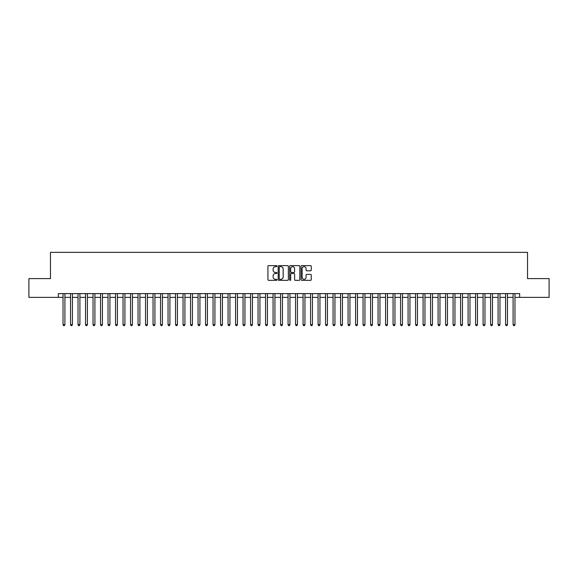<?xml version="1.0" encoding="UTF-8"?>
<svg xmlns="http://www.w3.org/2000/svg" width="578" height="578" viewBox="0 0 578 578"><rect width="100%" height="100%" fill="white"/><g stroke="black" fill="none" stroke-linecap="round" stroke-linejoin="round"><path stroke-width="0.87" d="M276.999 266.14A0.513 0.513 0 0 0 276.486 265.62L268.662 265.62A0.737 0.737 0 0 0 267.925 266.357L267.925 279.615A0.737 0.737 0 0 0 268.662 280.344L276.486 280.344A0.513 0.513 0 0 0 276.999 279.831A0.513 0.513 0 0 0 276.486 279.319L275.468 279.319A2.355 2.355 0 0 1 273.112 276.963L273.112 275.858A2.355 2.355 0 0 1 275.468 273.502L276.486 273.502A0.513 0.513 0 0 0 276.999 272.982A0.513 0.513 0 0 0 276.486 272.469L275.468 272.469A2.355 2.355 0 0 1 273.112 270.114L273.112 269.008A2.355 2.355 0 0 1 275.468 266.653L276.486 266.653A0.513 0.513 0 0 0 276.999 266.14M310.516 270.815A0.737 0.737 0 0 0 311.253 270.078L311.253 266.357A0.737 0.737 0 0 0 310.516 265.62L301.832 265.62A0.737 0.737 0 0 0 301.095 266.357L301.095 279.615A0.737 0.737 0 0 0 301.832 280.344L310.516 280.344A0.737 0.737 0 0 0 311.253 279.615L311.253 275.121A0.737 0.737 0 0 0 310.516 274.384L306.802 274.384A0.737 0.737 0 0 0 306.065 275.121L306.065 277.346A1.972 1.972 0 0 1 304.093 279.319A1.972 1.972 0 0 1 302.128 277.346L302.128 268.626A1.972 1.972 0 0 1 304.093 266.653A1.972 1.972 0 0 1 306.065 268.626L306.065 270.078A0.737 0.737 0 0 0 306.802 270.815L310.516 270.815M58.342 297.367L28.9 297.367L28.9 278.61L50.467 278.61L50.467 252.355L527.533 252.355L527.533 278.61L549.1 278.61L549.1 297.367L519.658 297.367L519.658 293.617L58.342 293.617L58.342 297.367L63.031 297.367M288.357 266.357A0.737 0.737 0 0 0 287.62 265.62L278.928 265.62A0.737 0.737 0 0 0 278.199 266.357L278.199 279.615A0.737 0.737 0 0 0 278.928 280.344L287.62 280.344A0.737 0.737 0 0 0 288.357 279.615L288.357 266.357M290.38 265.62L299.072 265.62A0.737 0.737 0 0 1 299.801 266.357L299.801 279.615A0.737 0.737 0 0 1 299.072 280.344L295.351 280.344A0.737 0.737 0 0 1 294.614 279.615L294.614 274.239A0.737 0.737 0 0 0 293.877 273.502L291.413 273.502A0.737 0.737 0 0 0 290.676 274.239L290.676 279.831A0.513 0.513 0 0 1 290.163 280.344A0.513 0.513 0 0 1 289.643 279.831L289.643 266.357A0.737 0.737 0 0 1 290.38 265.62M64.902 297.367L70.53 297.367M72.409 297.367L78.03 297.367M79.909 297.367L85.537 297.367M87.408 297.367L93.036 297.367M94.908 297.367L100.536 297.367M102.407 297.367L108.035 297.367M109.914 297.367L115.535 297.367M117.413 297.367L123.042 297.367M124.913 297.367L130.541 297.367M132.413 297.367L138.041 297.367M139.919 297.367L145.54 297.367M147.419 297.367L153.04 297.367M154.918 297.367L160.547 297.367M162.418 297.367L168.046 297.367M169.918 297.367L175.546 297.367M177.424 297.367L183.045 297.367M184.924 297.367L190.545 297.367M192.423 297.367L198.052 297.367M199.923 297.367L205.551 297.367M207.423 297.367L213.051 297.367M214.929 297.367L220.55 297.367M222.429 297.367L228.057 297.367M229.928 297.367L235.557 297.367M237.428 297.367L243.056 297.367M244.935 297.367L250.556 297.367M252.434 297.367L258.055 297.367M259.934 297.367L265.562 297.367M267.433 297.367L273.062 297.367M274.933 297.367L280.561 297.367M282.44 297.367L288.061 297.367M289.939 297.367L295.56 297.367M297.439 297.367L303.067 297.367M304.938 297.367L310.567 297.367M312.438 297.367L318.066 297.367M319.945 297.367L325.566 297.367M327.444 297.367L333.065 297.367M334.944 297.367L340.572 297.367M342.443 297.367L348.072 297.367M349.943 297.367L355.571 297.367M357.45 297.367L363.071 297.367M364.949 297.367L370.577 297.367M372.449 297.367L378.077 297.367M379.948 297.367L385.577 297.367M387.455 297.367L393.076 297.367M394.955 297.367L400.576 297.367M402.454 297.367L408.082 297.367M409.954 297.367L415.582 297.367M417.453 297.367L423.082 297.367M424.96 297.367L430.581 297.367M432.46 297.367L438.081 297.367M439.959 297.367L445.587 297.367M447.459 297.367L453.087 297.367M454.958 297.367L460.587 297.367M462.465 297.367L468.086 297.367M469.965 297.367L475.593 297.367M477.464 297.367L483.092 297.367M484.964 297.367L490.592 297.367M492.463 297.367L498.091 297.367M499.97 297.367L505.591 297.367M507.47 297.367L513.098 297.367M514.969 297.367L519.658 297.367M279.745 266.653A0.513 0.513 0 0 0 279.225 267.166L279.225 278.798A0.513 0.513 0 0 0 279.745 279.319L280.807 279.319A2.355 2.355 0 0 0 283.162 276.963L283.162 269.008A2.355 2.355 0 0 0 280.807 266.653L279.745 266.653M294.614 268.662A1.972 1.972 0 0 0 292.641 266.689A1.972 1.972 0 0 0 290.676 268.662L290.676 271.732A0.737 0.737 0 0 0 291.413 272.469L293.877 272.469A0.737 0.737 0 0 0 294.614 271.732L294.614 268.662M64.902 293.617L64.902 324.67L63.031 324.67L63.031 293.617M64.902 324.67L64.346 325.645L63.594 325.645L63.031 324.67M72.409 293.617L72.409 324.67L70.53 324.67L70.53 293.617M72.409 324.67L71.845 325.645L71.094 325.645L70.53 324.67M79.909 293.617L79.909 324.67L78.03 324.67L78.03 293.617M79.909 324.67L79.345 325.645L78.594 325.645L78.03 324.67M87.408 293.617L87.408 324.67L85.537 324.67L85.537 293.617M87.408 324.67L86.845 325.645L86.093 325.645L85.537 324.67M94.908 293.617L94.908 324.67L93.036 324.67L93.036 293.617M94.908 324.67L94.344 325.645L93.6 325.645L93.036 324.67M102.407 293.617L102.407 324.67L100.536 324.67L100.536 293.617M102.407 324.67L101.851 325.645L101.099 325.645L100.536 324.67M109.914 293.617L109.914 324.67L108.035 324.67L108.035 293.617M109.914 324.67L109.35 325.645L108.599 325.645L108.035 324.67M117.413 293.617L117.413 324.67L115.535 324.67L115.535 293.617M117.413 324.67L116.85 325.645L116.099 325.645L115.535 324.67M124.913 293.617L124.913 324.67L123.042 324.67L123.042 293.617M124.913 324.67L124.349 325.645L123.598 325.645L123.042 324.67M132.413 293.617L132.413 324.67L130.541 324.67L130.541 293.617M132.413 324.67L131.849 325.645L131.105 325.645L130.541 324.67M139.919 293.617L139.919 324.67L138.041 324.67L138.041 293.617M139.919 324.67L139.356 325.645L138.604 325.645L138.041 324.67M147.419 293.617L147.419 324.67L145.54 324.67L145.54 293.617M147.419 324.67L146.855 325.645L146.104 325.645L145.54 324.67M154.918 293.617L154.918 324.67L153.04 324.67L153.04 293.617M154.918 324.67L154.355 325.645L153.603 325.645L153.04 324.67M162.418 293.617L162.418 324.67L160.547 324.67L160.547 293.617M162.418 324.67L161.854 325.645L161.103 325.645L160.547 324.67M169.918 293.617L169.918 324.67L168.046 324.67L168.046 293.617M169.918 324.67L169.361 325.645L168.61 325.645L168.046 324.67M177.424 293.617L177.424 324.67L175.546 324.67L175.546 293.617M177.424 324.67L176.861 325.645L176.109 325.645L175.546 324.67M184.924 293.617L184.924 324.67L183.045 324.67L183.045 293.617M184.924 324.67L184.36 325.645L183.609 325.645L183.045 324.67M192.423 293.617L192.423 324.67L190.545 324.67L190.545 293.617M192.423 324.67L191.86 325.645L191.108 325.645L190.545 324.67M199.923 293.617L199.923 324.67L198.052 324.67L198.052 293.617M199.923 324.67L199.359 325.645L198.615 325.645L198.052 324.67M207.423 293.617L207.423 324.67L205.551 324.67L205.551 293.617M207.423 324.67L206.866 325.645L206.115 325.645L205.551 324.67M214.929 293.617L214.929 324.67L213.051 324.67L213.051 293.617M214.929 324.67L214.366 325.645L213.614 325.645L213.051 324.67M222.429 293.617L222.429 324.67L220.55 324.67L220.55 293.617M222.429 324.67L221.865 325.645L221.114 325.645L220.55 324.67M229.928 293.617L229.928 324.67L228.057 324.67L228.057 293.617M229.928 324.67L229.365 325.645L228.613 325.645L228.057 324.67M237.428 293.617L237.428 324.67L235.557 324.67L235.557 293.617M237.428 324.67L236.864 325.645L236.12 325.645L235.557 324.67M244.935 293.617L244.935 324.67L243.056 324.67L243.056 293.617M244.935 324.67L244.371 325.645L243.62 325.645L243.056 324.67M252.434 293.617L252.434 324.67L250.556 324.67L250.556 293.617M252.434 324.67L251.871 325.645L251.119 325.645L250.556 324.67M259.934 293.617L259.934 324.67L258.055 324.67L258.055 293.617M259.934 324.67L259.37 325.645L258.619 325.645L258.055 324.67M267.433 293.617L267.433 324.67L265.562 324.67L265.562 293.617M267.433 324.67L266.87 325.645L266.118 325.645L265.562 324.67M274.933 293.617L274.933 324.67L273.062 324.67L273.062 293.617M274.933 324.67L274.369 325.645L273.625 325.645L273.062 324.67M282.44 293.617L282.44 324.67L280.561 324.67L280.561 293.617M282.44 324.67L281.876 325.645L281.125 325.645L280.561 324.67M289.939 293.617L289.939 324.67L288.061 324.67L288.061 293.617M289.939 324.67L289.376 325.645L288.624 325.645L288.061 324.67M297.439 293.617L297.439 324.67L295.56 324.67L295.56 293.617M297.439 324.67L296.875 325.645L296.124 325.645L295.56 324.67M304.938 293.617L304.938 324.67L303.067 324.67L303.067 293.617M304.938 324.67L304.375 325.645L303.631 325.645L303.067 324.67M312.438 293.617L312.438 324.67L310.567 324.67L310.567 293.617M312.438 324.67L311.882 325.645L311.13 325.645L310.567 324.67M319.945 293.617L319.945 324.67L318.066 324.67L318.066 293.617M319.945 324.67L319.381 325.645L318.63 325.645L318.066 324.67M327.444 293.617L327.444 324.67L325.566 324.67L325.566 293.617M327.444 324.67L326.881 325.645L326.129 325.645L325.566 324.67M334.944 293.617L334.944 324.67L333.065 324.67L333.065 293.617M334.944 324.67L334.38 325.645L333.629 325.645L333.065 324.67M342.443 293.617L342.443 324.67L340.572 324.67L340.572 293.617M342.443 324.67L341.88 325.645L341.136 325.645L340.572 324.67M349.943 293.617L349.943 324.67L348.072 324.67L348.072 293.617M349.943 324.67L349.387 325.645L348.635 325.645L348.072 324.67M357.45 293.617L357.45 324.67L355.571 324.67L355.571 293.617M357.45 324.67L356.886 325.645L356.135 325.645L355.571 324.67M364.949 293.617L364.949 324.67L363.071 324.67L363.071 293.617M364.949 324.67L364.386 325.645L363.634 325.645L363.071 324.67M372.449 293.617L372.449 324.67L370.577 324.67L370.577 293.617M372.449 324.67L371.885 325.645L371.134 325.645L370.577 324.67M379.948 293.617L379.948 324.67L378.077 324.67L378.077 293.617M379.948 324.67L379.385 325.645L378.641 325.645L378.077 324.67M387.455 293.617L387.455 324.67L385.577 324.67L385.577 293.617M387.455 324.67L386.892 325.645L386.14 325.645L385.577 324.67M394.955 293.617L394.955 324.67L393.076 324.67L393.076 293.617M394.955 324.67L394.391 325.645L393.64 325.645L393.076 324.67M402.454 293.617L402.454 324.67L400.576 324.67L400.576 293.617M402.454 324.67L401.891 325.645L401.139 325.645L400.576 324.67M409.954 293.617L409.954 324.67L408.082 324.67L408.082 293.617M409.954 324.67L409.39 325.645L408.639 325.645L408.082 324.67M417.453 293.617L417.453 324.67L415.582 324.67L415.582 293.617M417.453 324.67L416.897 325.645L416.146 325.645L415.582 324.67M424.96 293.617L424.96 324.67L423.082 324.67L423.082 293.617M424.96 324.67L424.397 325.645L423.645 325.645L423.082 324.67M432.46 293.617L432.46 324.67L430.581 324.67L430.581 293.617M432.46 324.67L431.896 325.645L431.145 325.645L430.581 324.67M439.959 293.617L439.959 324.67L438.081 324.67L438.081 293.617M439.959 324.67L439.396 325.645L438.644 325.645L438.081 324.67M447.459 293.617L447.459 324.67L445.587 324.67L445.587 293.617M447.459 324.67L446.895 325.645L446.151 325.645L445.587 324.67M454.958 293.617L454.958 324.67L453.087 324.67L453.087 293.617M454.958 324.67L454.402 325.645L453.651 325.645L453.087 324.67M462.465 293.617L462.465 324.67L460.587 324.67L460.587 293.617M462.465 324.67L461.901 325.645L461.15 325.645L460.587 324.67M469.965 293.617L469.965 324.67L468.086 324.67L468.086 293.617M469.965 324.67L469.401 325.645L468.65 325.645L468.086 324.67M477.464 293.617L477.464 324.67L475.593 324.67L475.593 293.617M477.464 324.67L476.901 325.645L476.149 325.645L475.593 324.67M484.964 293.617L484.964 324.67L483.092 324.67L483.092 293.617M484.964 324.67L484.4 325.645L483.656 325.645L483.092 324.67M492.463 293.617L492.463 324.67L490.592 324.67L490.592 293.617M492.463 324.67L491.907 325.645L491.155 325.645L490.592 324.67M499.97 293.617L499.97 324.67L498.091 324.67L498.091 293.617M499.97 324.67L499.406 325.645L498.655 325.645L498.091 324.67M507.47 293.617L507.47 324.67L505.591 324.67L505.591 293.617M507.47 324.67L506.906 325.645L506.155 325.645L505.591 324.67M514.969 293.617L514.969 324.67L513.098 324.67L513.098 293.617M514.969 324.67L514.406 325.645L513.654 325.645L513.098 324.67"/></g></svg>
